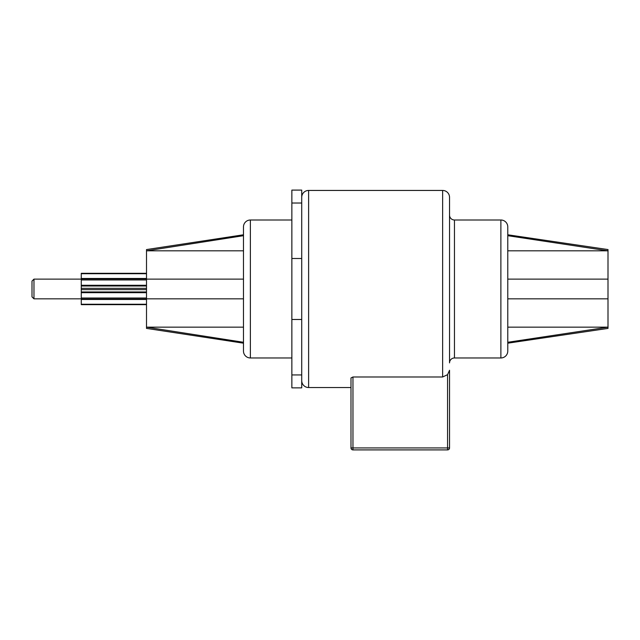<?xml version="1.0" encoding="UTF-8"?>
<svg xmlns="http://www.w3.org/2000/svg" width="640" height="640" viewBox="0 0 640 640"><rect width="100%" height="100%" fill="white"/><g stroke="black" fill="none" stroke-linecap="round" stroke-linejoin="round"><path stroke-width="0.96" d="M33.968 298.84L32 296.864L32 281.096L33.968 279.128L33.968 298.84L81.272 298.84M301.72 197.336A6.896 6.896 0 0 1 308.616 190.44L442.64 190.44A6.896 6.896 0 0 1 449.536 197.336L449.536 362.896A4.928 4.928 0 0 1 454.464 357.968L500.88 357.968A6.896 6.896 0 0 0 507.776 351.064L507.776 226.896A6.896 6.896 0 0 0 500.88 220L500.88 357.968M500.88 220L454.464 220A4.928 4.928 0 0 1 449.536 215.072L449.536 197.336M507.776 250.816L608 250.816L608 249.568L507.776 234.784L507.776 235.688L608 250.816L608 298.84L507.776 298.84L608 298.84L608 328.4L507.776 343.184M291.864 220L250.376 220A6.896 6.896 0 0 0 243.48 226.896L243.48 351.064A6.896 6.896 0 0 0 250.376 357.968L291.864 357.968M291.864 288.984L291.864 190.096L301.72 190.096L301.72 387.872L291.864 387.872L291.864 288.984M301.72 380.632A6.896 6.896 0 0 0 308.616 387.528L350.992 387.528L350.992 447.936L350.992 377.952L352.96 376.984L442.64 376.984L442.64 190.44M243.48 235.688L146.512 250.816L146.512 249.568L243.48 234.784M146.512 273.304L81.272 273.304L81.272 304.656L146.512 304.656M243.48 250.816L146.512 250.816L146.512 328.4L243.48 343.184M608 279.128L507.776 279.128L608 279.128M146.512 279.128L243.48 279.128L146.512 279.128M243.48 298.84L146.512 298.84L243.48 298.84M449.536 215.072L449.536 362.896M447.568 374.664L449.536 370.248L449.536 447.936A1.968 1.968 0 0 1 447.568 449.904L352.96 449.904A1.968 1.968 0 0 1 350.992 447.936A1.968 1.968 0 0 0 352.96 449.904L352.96 447.936L447.568 447.936L447.568 374.664L442.64 376.984M243.48 327.152L146.512 327.152L243.48 342.28M507.776 327.152L608 327.152L507.776 342.28M447.568 449.904A1.968 1.968 0 0 0 449.536 447.936A1.968 1.968 0 0 1 447.568 449.904L447.568 447.936L449.536 447.936M81.272 286L146.512 286M81.272 288.328L146.512 288.328M81.272 289.64L146.512 289.64M81.272 292.4L146.512 292.4M81.272 292.672L146.512 292.672M81.272 298.016L146.512 298.016M81.272 299.072L146.512 299.072M81.272 304.256L146.512 304.256M81.272 273.712L146.512 273.712M81.272 278.888L146.512 278.888M81.272 279.952L146.512 279.952M81.272 285.296L146.512 285.296M250.376 220L250.376 357.968M291.864 258.488L301.72 258.488M308.616 190.44L308.616 387.528M454.464 220L454.464 357.968M291.864 374.936L301.72 374.936M291.864 319.48L301.72 319.48M291.864 203.024L301.72 203.024M352.96 376.984L352.96 447.936L350.992 447.936M81.272 285.56L146.512 285.56M81.272 285.832L146.512 285.832M81.272 291.96L146.512 291.96M81.272 292.128L146.512 292.128M146.512 299.48L81.272 299.48M146.512 278.48L81.272 278.48M33.968 279.128L81.272 279.128"/></g></svg>
